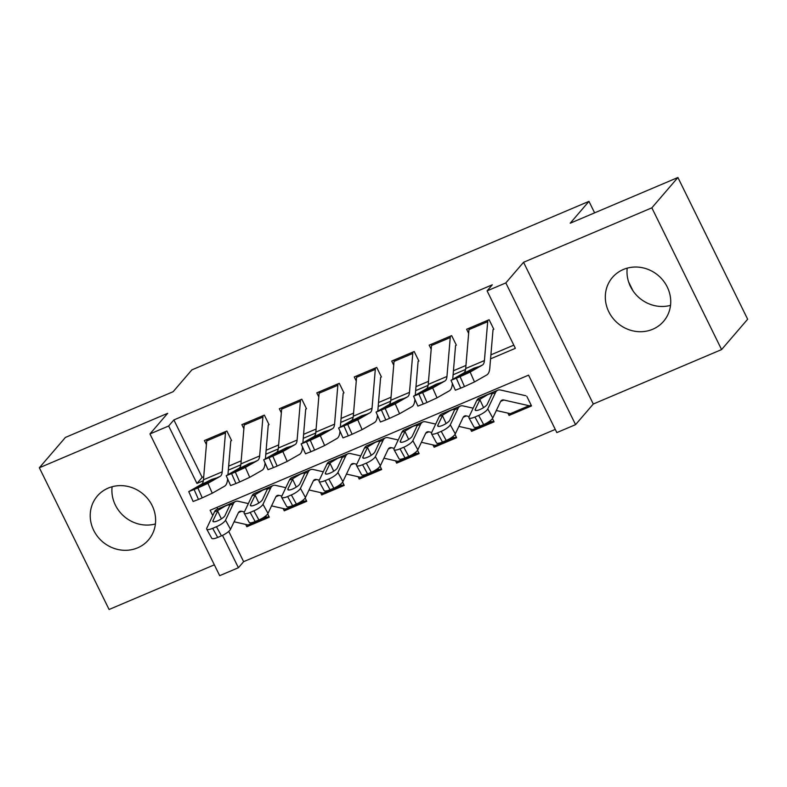 <?xml version="1.0" encoding="UTF-8"?>
<svg xmlns="http://www.w3.org/2000/svg" width="787" height="787" viewBox="0 0 787 787"><rect width="100%" height="100%" fill="white"/><g stroke="black" fill="none" stroke-linecap="round" stroke-linejoin="round"><path stroke-width="1.18" d="M137.627 547.841A33.703 31.313 -139.3 0 0 148.487 539.921A33.703 31.313 -139.3 0 0 148.32 499.46A33.703 31.313 -139.3 0 0 108.222 488.088A33.703 31.313 -139.3 0 0 97.352 496.007A33.703 31.313 -139.3 0 0 97.519 536.468A33.703 31.313 -139.3 0 0 137.627 547.841M652.728 329.251A33.703 31.313 -139.3 0 0 663.589 321.332A33.703 31.313 -139.3 0 0 663.421 280.87A33.703 31.313 -139.3 0 0 623.324 269.498A33.703 31.313 -139.3 0 0 612.453 277.408A33.703 31.313 -139.3 0 0 612.62 317.879A33.703 31.313 -139.3 0 0 652.728 329.251M228.742 531.412L243.626 561.662L238.412 567.722L219.681 575.671L149.943 433.942L168.674 425.993L196.947 483.454L203.341 480.739M594.618 212.854L588.961 201.364L191.871 369.88L173.11 391.719L65.41 437.424L39.35 467.763L109.088 609.492L214.339 564.83M588.961 201.364L570.211 223.213L677.912 177.508L747.65 319.237L721.59 349.576L651.852 207.837L523.552 262.287L505.834 282.917L575.572 424.646L556.842 432.594L528.569 375.143L210.139 510.271L212.746 515.564M523.552 262.287L593.29 404.016L721.59 349.576M593.29 404.016L575.572 424.646M243.626 561.662L555.268 429.407M627.2 268.151A33.703 31.313 -139.3 0 0 670.524 305.356M677.912 177.508L651.852 207.837M231.594 440.582L226.882 431.01L204.404 440.543L206.42 444.635M269.056 424.685L264.343 415.113L241.865 424.646L243.881 428.738M306.517 408.787L301.805 399.216L279.326 408.748L281.343 412.841M343.978 392.89L339.266 383.318L316.787 392.851L318.804 396.943M381.439 376.993L376.727 367.421L354.258 376.953L356.265 381.046M418.9 361.095L414.188 351.523L391.719 361.056L393.726 365.148M456.371 345.198L451.659 335.626L429.181 345.159L431.187 349.251M510.547 413.716L509.051 415.447L531.53 405.915L526.818 396.333M473.085 429.613L471.59 431.345L494.069 421.812L492.455 418.536M435.614 445.511L434.129 447.242L456.608 437.71L454.994 434.434M398.153 461.408L396.668 463.14L419.137 453.607L417.533 450.331M360.692 477.306L359.197 479.037L381.675 469.505L380.072 466.229M323.231 493.203L321.735 494.934L344.214 485.402L342.611 482.126M285.77 509.1L284.274 510.832L306.753 501.299L305.149 498.023M216.917 507.389L217.724 509.032M507.9 413.126L509.051 415.447M470.439 429.023L471.59 431.345M432.978 444.921L434.129 447.242M395.517 460.818L396.668 463.14M358.055 476.715L359.197 479.037M320.594 492.613L321.735 494.934M283.133 508.51L284.274 510.832M267.678 513.921L269.292 517.197L246.813 526.729L245.672 524.408M490.567 358.852L515.367 348.326L487.094 290.865L492.308 284.796L173.878 419.924L202.151 477.384L203.715 476.725M228.663 466.14L241.176 460.828M266.124 450.243L278.637 444.93M303.595 434.345L316.099 429.033M341.056 418.448L353.56 413.136M378.517 402.55L391.021 397.238M415.979 386.653L428.482 381.341M453.44 370.756L465.953 365.443M490.901 354.858L513.803 345.139M493.833 329.3L489.12 319.729L466.642 329.261L468.649 333.354M632.984 290.826L628.626 281.962M149.943 433.942L167.661 413.313L39.35 467.763M173.878 419.924L168.674 425.993M487.094 290.865L505.834 282.917M222.495 535.376L238.412 567.722M228.328 470.134L240.802 464.842M265.79 454.237L278.264 448.944M303.251 438.339L315.725 433.047M340.712 422.442L353.186 417.149M378.173 406.545L390.647 401.252M415.644 390.647L428.118 385.355M453.105 374.75L465.579 369.457M202.151 477.384L196.947 483.454M248.308 524.998L246.813 526.729M155.423 523.945A33.703 31.313 40.7 0 1 112.098 486.74M487.95 320.22A15.12 5.086 67 0 0 487.694 321.676L484.418 360.564A21.603 7.27 -113 0 1 482.401 365.079L470.144 372.064L474.492 381.941L464.458 386.574L460.11 376.688L470.144 372.064M493.026 329.645L489.78 368.188A32.405 10.9 -113 0 1 486.75 374.956L474.492 381.941M469.219 328.169A15.12 5.086 67 0 0 468.963 329.625L465.688 368.513A21.603 7.27 -113 0 1 463.671 373.028L451 380.318L460.11 376.688M456.362 378.281L460.71 388.158L464.458 386.574M460.71 388.158L455.348 390.195L451 380.318M466.622 373.146L466.101 372.133L474.01 368.129L478.368 366.791L471.344 370.893L459.431 376.137M482.401 365.079L478.093 367.047M466.101 372.133L459.362 375.979M531.097 405.03L531.009 405.128A15.12 5.086 -113 0 1 530.32 405.649L511.589 413.598A15.12 5.086 -113 0 1 510.32 413.667L496.322 410.499M525.736 395.723L500.522 390.018A32.405 10.9 67 0 0 497.807 390.175L479.076 398.124A32.405 10.9 67 0 0 476.725 400.603L469.032 416.854A8.647 2.331 -28.7 0 0 468.944 417.828A8.647 2.331 -28.7 0 0 474.925 417.041L479.922 426.161A8.647 2.331 151.3 0 1 473.941 426.947L468.944 417.828M497.807 390.175A32.405 10.9 67 0 0 495.456 392.654L487.763 408.906L492.76 418.025A8.647 2.331 151.3 0 1 483.671 424.577L479.922 426.161M530.32 405.649A15.12 5.086 -113 0 1 529.051 405.718L503.837 400.012A21.603 7.27 67 0 0 502.027 400.121A21.603 7.27 67 0 0 500.463 401.773L492.76 418.025M480.208 399.127L487.36 394.848C490.38 393.48 491.924 393.234 491.983 394.13L487.261 404.272A6.916 1.869 151.3 0 1 479.991 409.506A6.916 1.869 151.3 0 1 475.2 410.145A6.916 1.869 151.3 0 1 475.269 409.358L480.208 399.127L476.725 400.603M491.934 393.834L495.456 392.654M483.671 424.577L478.673 415.447L474.925 417.041M478.673 415.447A8.647 2.331 -28.7 0 0 487.763 408.906M450.489 336.118A15.12 5.086 67 0 0 450.233 337.574L446.957 376.461A21.603 7.27 -113 0 1 444.94 380.977L432.683 387.961L437.031 397.838L426.997 402.472L422.649 392.585L432.683 387.961M452.368 383.436L452.318 384.086A32.405 10.9 -113 0 1 449.288 390.854L437.031 397.838M455.565 345.542L452.722 379.265M431.758 344.067A15.12 5.086 67 0 0 431.502 345.523L428.226 384.41A21.603 7.27 -113 0 1 426.21 388.926L413.539 396.215L422.649 392.585M418.9 394.179L423.249 404.056L426.997 402.472M423.249 404.056L417.887 406.092L413.539 396.215M429.161 389.044L428.64 388.03L436.549 384.026L440.907 382.689L433.883 386.791L421.97 392.034M444.94 380.977L440.631 382.944M428.64 388.03L421.901 391.877M413.027 352.015A15.12 5.086 67 0 0 412.772 353.471L409.496 392.359A21.603 7.27 -113 0 1 407.479 396.874L395.222 403.859L399.57 413.736L389.535 418.369L385.187 408.483L395.222 403.859M414.906 399.334L414.857 399.983A32.405 10.9 -113 0 1 411.827 406.751L399.57 413.736M418.104 361.44L415.261 395.163M394.297 359.964A15.12 5.086 67 0 0 394.041 361.42L390.765 400.308A21.603 7.27 -113 0 1 388.748 404.823L376.068 412.113L385.187 408.483M381.439 410.076L385.787 419.953L389.535 418.369M385.787 419.953L380.416 421.989L376.068 412.113M391.7 404.941L391.178 403.928L399.088 399.924L403.446 398.586L396.422 402.688L384.509 407.932M407.479 396.874L403.17 398.842M391.178 403.928L384.44 407.774M375.566 367.913A15.12 5.086 67 0 0 375.31 369.369L372.035 408.256A21.603 7.27 -113 0 1 370.018 412.772L357.76 419.756L362.109 429.633L352.074 434.267L347.726 424.38L357.76 419.756M377.445 415.231L377.396 415.88A32.405 10.9 -113 0 1 374.366 422.649L362.109 429.633M380.642 377.337L377.799 411.06M356.836 375.861A15.12 5.086 67 0 0 356.58 377.317L353.304 416.205A21.603 7.27 -113 0 1 351.287 420.72L338.607 428.01L347.726 424.38M343.978 425.974L348.326 435.85L352.074 434.267M348.326 435.85L342.955 437.887L338.607 428.01M354.239 420.838L353.717 419.825L361.627 415.821L365.985 414.483L358.961 418.586L347.037 423.829M370.018 412.772L365.699 414.739M353.717 419.825L346.969 423.672M338.105 383.81A15.12 5.086 67 0 0 337.849 385.266L334.573 424.154A21.603 7.27 -113 0 1 332.557 428.669L320.299 435.654L324.647 445.531L314.613 450.164L310.265 440.277L320.299 435.654M339.984 431.128L339.925 431.778A32.405 10.9 -113 0 1 336.905 438.546L324.647 445.531M343.181 393.234L340.338 426.957M319.374 391.759A15.12 5.086 67 0 0 319.119 393.215L315.843 432.102A21.603 7.27 -113 0 1 313.826 436.618L301.146 443.907L310.265 440.277M306.517 441.871L310.865 451.748L314.613 450.164M310.865 451.748L305.494 453.784L301.146 443.907M316.777 436.736L316.256 435.723L324.165 431.719L328.523 430.381L321.499 434.483L309.576 439.726M332.557 428.669L328.238 430.637M316.256 435.723L309.507 439.569M493.636 420.927L493.547 421.025A15.12 5.086 -113 0 1 492.859 421.547L474.128 429.495A15.12 5.086 -113 0 1 472.859 429.564L458.86 426.397M473.135 408.187L463.061 405.915A32.405 10.9 67 0 0 460.346 406.072L441.615 414.021A32.405 10.9 67 0 0 439.264 416.5L431.571 432.752A8.647 2.331 -28.7 0 0 431.483 433.726A8.647 2.331 -28.7 0 0 437.464 432.939L442.461 442.058A8.647 2.331 151.3 0 1 436.48 442.845L431.483 433.726M460.346 406.072A32.405 10.9 67 0 0 457.995 408.551L450.302 424.803L455.299 433.922A8.647 2.331 151.3 0 1 446.209 440.474L442.461 442.058M469.17 416.549L466.376 415.91A21.603 7.27 67 0 0 464.566 416.018A21.603 7.27 67 0 0 463.002 417.671L455.299 433.922M492.859 421.547A15.12 5.086 -113 0 1 491.59 421.616L489.652 421.183M442.747 415.024L449.898 410.745C452.918 409.378 454.463 409.132 454.522 410.027L449.8 420.169A6.916 1.869 151.3 0 1 442.53 425.403A6.916 1.869 151.3 0 1 437.739 426.042A6.916 1.869 151.3 0 1 437.808 425.255L442.747 415.024L439.264 416.5M454.473 409.732L457.995 408.551M446.209 440.474L441.212 431.345L437.464 432.939M441.212 431.345A8.647 2.331 -28.7 0 0 450.302 424.803M456.165 436.824L456.086 436.923A15.12 5.086 -113 0 1 455.398 437.444L436.667 445.393A15.12 5.086 -113 0 1 435.398 445.462L421.399 442.294M435.673 424.085L425.6 421.812A32.405 10.9 67 0 0 422.875 421.97L404.144 429.918A32.405 10.9 67 0 0 401.803 432.397L394.1 448.649A8.647 2.331 -28.7 0 0 394.021 449.623A8.647 2.331 -28.7 0 0 400.003 448.836L405 457.955A8.647 2.331 151.3 0 1 399.019 458.742L394.021 449.623M422.875 421.97A32.405 10.9 67 0 0 420.533 424.449L412.831 440.7L417.838 449.82A8.647 2.331 151.3 0 1 408.748 456.371L405 457.955M431.709 432.447L428.905 431.807A21.603 7.27 67 0 0 427.095 431.915A21.603 7.27 67 0 0 425.541 433.568L417.838 449.82M455.398 437.444A15.12 5.086 -113 0 1 454.129 437.513L452.191 437.08M405.275 430.922L412.437 426.643C415.457 425.275 417.002 425.029 417.061 425.924L412.339 436.067A6.916 1.869 151.3 0 1 405.069 441.31A6.916 1.869 151.3 0 1 400.278 441.94A6.916 1.869 151.3 0 1 400.347 441.153L405.275 430.922L401.803 432.397M417.012 425.629L420.533 424.449M408.748 456.371L403.751 447.242L400.003 448.836M403.751 447.242A8.647 2.331 -28.7 0 0 412.831 440.7M418.704 452.722L418.625 452.82A15.12 5.086 -113 0 1 417.936 453.342L399.206 461.29A15.12 5.086 -113 0 1 397.937 461.359L383.938 458.191M398.202 439.982L388.129 437.71A32.405 10.9 67 0 0 385.414 437.867L366.683 445.816A32.405 10.9 67 0 0 364.342 448.295L356.639 464.546A8.647 2.331 -28.7 0 0 356.56 465.52A8.647 2.331 -28.7 0 0 362.541 464.733L367.539 473.853A8.647 2.331 151.3 0 1 361.558 474.64L356.56 465.52M385.414 437.867A32.405 10.9 67 0 0 383.072 440.346L375.369 456.598L380.377 465.717A8.647 2.331 151.3 0 1 371.287 472.269L367.539 473.853M394.248 448.344L391.444 447.705A21.603 7.27 67 0 0 389.634 447.813A21.603 7.27 67 0 0 388.07 449.466L380.377 465.717M417.936 453.342A15.12 5.086 -113 0 1 416.667 453.41L414.729 452.978M367.814 446.819L374.976 442.54C377.996 441.173 379.541 440.927 379.6 441.822L374.878 451.964A6.916 1.869 151.3 0 1 367.608 457.208A6.916 1.869 151.3 0 1 362.817 457.837A6.916 1.869 151.3 0 1 362.886 457.05L367.814 446.819L364.342 448.295M379.55 441.527L383.072 440.346M371.287 472.269L366.289 463.14L362.541 464.733M366.289 463.14A8.647 2.331 -28.7 0 0 375.369 456.598M381.242 468.619L381.164 468.718A15.12 5.086 -113 0 1 380.475 469.239L361.745 477.188A15.12 5.086 -113 0 1 360.476 477.256L346.477 474.089M360.741 455.88L350.668 453.607A32.405 10.9 67 0 0 347.952 453.765L329.222 461.713A32.405 10.9 67 0 0 326.88 464.192L319.178 480.444A8.647 2.331 -28.7 0 0 319.099 481.418A8.647 2.331 -28.7 0 0 325.08 480.631L330.078 489.75A8.647 2.331 151.3 0 1 324.096 490.537L319.099 481.418M347.952 453.765A32.405 10.9 67 0 0 345.611 456.244L337.908 472.495L342.916 481.614A8.647 2.331 151.3 0 1 333.826 488.166L330.078 489.75M356.786 464.241L353.983 463.602A21.603 7.27 67 0 0 352.173 463.71A21.603 7.27 67 0 0 350.608 465.363L342.916 481.614M380.475 469.239A15.12 5.086 -113 0 1 379.206 469.308L377.268 468.875M330.353 462.717L337.515 458.437C340.535 457.07 342.079 456.824 342.138 457.719L337.416 467.862A6.916 1.869 151.3 0 1 330.137 473.105A6.916 1.869 151.3 0 1 325.356 473.735A6.916 1.869 151.3 0 1 325.425 472.948L330.353 462.717L326.88 464.192M342.089 457.424L345.611 456.244M333.826 488.166L328.828 479.037L325.08 480.631M328.828 479.037A8.647 2.331 -28.7 0 0 337.908 472.495M300.644 399.707A15.12 5.086 67 0 0 300.388 401.163L297.112 440.051A21.603 7.27 -113 0 1 295.095 444.566L282.838 451.551L287.186 461.428L277.152 466.061L272.804 456.175L282.838 451.551M302.523 447.026L302.464 447.675A32.405 10.9 -113 0 1 299.444 454.443L287.186 461.428M305.71 409.132L302.877 442.855M281.913 407.656A15.12 5.086 67 0 0 281.657 409.112L278.382 448A21.603 7.27 -113 0 1 276.365 452.515L263.684 459.805L272.804 456.175M269.056 457.768L273.404 467.645L277.152 466.061M273.404 467.645L268.033 469.682L263.684 459.805M279.316 452.633L278.795 451.62L286.704 447.616L291.062 446.278L284.038 450.38L272.115 455.624M295.095 444.566L290.777 446.534M278.795 451.62L272.046 455.466M343.781 484.517L343.703 484.615A15.12 5.086 -113 0 1 343.014 485.136L324.274 493.085A15.12 5.086 -113 0 1 323.014 493.154L309.016 489.986M323.28 471.777L313.206 469.505A32.405 10.9 67 0 0 310.491 469.662L291.761 477.611A32.405 10.9 67 0 0 289.419 480.09L281.716 496.341A8.647 2.331 -28.7 0 0 281.638 497.315A8.647 2.331 -28.7 0 0 287.619 496.528L292.616 505.647A8.647 2.331 151.3 0 1 286.635 506.434L281.638 497.315M310.491 469.662A32.405 10.9 67 0 0 308.15 472.141L300.447 488.393L305.454 497.512A8.647 2.331 151.3 0 1 296.365 504.064L292.616 505.647M319.325 480.139L316.522 479.499A21.603 7.27 67 0 0 314.711 479.608A21.603 7.27 67 0 0 313.147 481.26L305.454 497.512M343.014 485.136A15.12 5.086 -113 0 1 341.745 485.205L339.807 484.772M292.892 478.614L300.054 474.335C303.074 472.967 304.608 472.721 304.677 473.617L299.945 483.759A6.916 1.869 151.3 0 1 292.675 489.002A6.916 1.869 151.3 0 1 287.894 489.632A6.916 1.869 151.3 0 1 287.963 488.845L292.892 478.614L289.419 480.09M304.628 473.321L308.15 472.141M296.365 504.064L291.357 494.934L287.619 496.528M291.357 494.934A8.647 2.331 -28.7 0 0 300.447 488.393M263.183 415.605A15.12 5.086 67 0 0 262.927 417.061L259.651 455.948A21.603 7.27 -113 0 1 257.634 460.464L245.377 467.448L249.725 477.325L239.691 481.959L235.343 472.072L245.377 467.448M265.062 462.923L265.003 463.573A32.405 10.9 -113 0 1 261.982 470.341L249.725 477.325M268.249 425.029L265.406 458.752M244.452 423.554A15.12 5.086 67 0 0 244.196 425.01L240.92 463.897A21.603 7.27 -113 0 1 238.904 468.413L226.223 475.702L235.343 472.072M231.594 473.666L235.943 483.543L239.691 481.959M235.943 483.543L230.571 485.579L226.223 475.702M241.855 468.531L241.334 467.517L249.243 463.513L253.601 462.176L246.577 466.278L234.654 471.521M257.634 460.464L253.316 462.431M241.334 467.517L234.585 471.364M306.32 500.414L306.232 500.512A15.12 5.086 -113 0 1 305.543 501.034L286.812 508.982A15.12 5.086 -113 0 1 285.553 509.051L271.554 505.884M285.819 487.684L275.745 485.402A32.405 10.9 67 0 0 273.03 485.559L254.299 493.508A32.405 10.9 67 0 0 251.958 495.987L244.255 512.239A8.647 2.331 -28.7 0 0 244.167 513.213A8.647 2.331 -28.7 0 0 250.158 512.426L255.155 521.545A8.647 2.331 151.3 0 1 249.174 522.332L244.167 513.213M273.03 485.559A32.405 10.9 67 0 0 270.689 488.038L262.986 504.29L267.993 513.409A8.647 2.331 151.3 0 1 258.903 519.961L255.155 521.545M281.864 496.036L279.06 495.397A21.603 7.27 67 0 0 277.25 495.505A21.603 7.27 67 0 0 275.686 497.158L267.993 513.409M305.543 501.034A15.12 5.086 -113 0 1 304.284 501.103L302.346 500.67M255.431 494.511L262.592 490.232C265.613 488.865 267.147 488.619 267.206 489.514L262.484 499.656A6.916 1.869 151.3 0 1 255.214 504.9A6.916 1.869 151.3 0 1 250.433 505.529A6.916 1.869 151.3 0 1 250.502 504.742L255.431 494.511L251.958 495.987M267.167 489.219L270.689 488.038M258.903 519.961L253.896 510.832L250.158 512.426M253.896 510.832A8.647 2.331 -28.7 0 0 262.986 504.29M225.721 431.502A15.12 5.086 67 0 0 225.466 432.958L222.19 471.846A21.603 7.27 -113 0 1 220.173 476.361L207.916 483.346L212.264 493.223L202.229 497.856L197.881 487.97L207.916 483.346M227.6 478.821L227.541 479.47A32.405 10.9 -113 0 1 224.521 486.238L212.264 493.223M230.788 440.927L227.945 474.65M206.991 439.451A15.12 5.086 67 0 0 206.735 440.907L203.459 479.795A21.603 7.27 -113 0 1 201.442 484.31L188.762 491.6L197.881 487.97M194.133 489.563L198.481 499.44L202.229 497.856M198.481 499.44L193.11 501.476L188.762 491.6M204.384 484.428L203.872 483.415L211.772 479.411L216.14 478.073L209.116 482.175L197.193 487.419M220.173 476.361L215.854 478.329M203.872 483.415L197.124 487.261M268.859 516.311L268.77 516.41A15.12 5.086 -113 0 1 268.082 516.931L249.351 524.88A15.12 5.086 -113 0 1 248.082 524.949L234.093 521.781M248.358 503.582L238.284 501.299A32.405 10.9 67 0 0 235.569 501.457L216.838 509.405A32.405 10.9 67 0 0 214.497 511.884L206.794 528.136A8.647 2.331 -28.7 0 0 206.706 529.11A8.647 2.331 -28.7 0 0 212.687 528.323L217.694 537.442A8.647 2.331 151.3 0 1 211.713 538.229L206.706 529.11M235.569 501.457A32.405 10.9 67 0 0 233.227 503.936L225.525 520.187L230.522 529.307A8.647 2.331 151.3 0 1 221.442 535.858L217.694 537.442M244.403 511.934L241.599 511.294A21.603 7.27 67 0 0 239.789 511.402A21.603 7.27 67 0 0 238.225 513.055L230.522 529.307M268.082 516.931A15.12 5.086 -113 0 1 266.823 517L264.885 516.567M217.969 510.409L225.121 506.13C228.151 504.762 229.686 504.516 229.745 505.411L225.023 515.554A6.916 1.869 151.3 0 1 217.753 520.797A6.916 1.869 151.3 0 1 212.972 521.427A6.916 1.869 151.3 0 1 213.041 520.64L217.969 510.409L214.497 511.884M229.706 505.116L233.227 503.936M221.442 535.858L216.435 526.729L212.687 528.323M216.435 526.729A8.647 2.331 -28.7 0 0 225.525 520.187M463.671 373.028L467.714 371.316M465.688 368.513L484.418 360.564M468.963 329.625L487.694 321.676M503.837 400.012L500.689 401.35M529.051 405.718L510.32 413.667M475.269 409.358L475.899 410.499M483.592 407.607L479.854 399.678M426.21 388.926L430.243 387.214M428.226 384.41L446.957 376.461M431.502 345.523L450.233 337.574M388.748 404.823L392.782 403.111M390.765 400.308L409.496 392.359M394.041 361.42L412.772 353.471M351.287 420.72L355.321 419.009M353.304 416.205L372.035 408.256M356.58 377.317L375.31 369.369M313.826 436.618L317.859 434.906M315.843 432.102L334.573 424.154M319.119 393.215L337.849 385.266M466.376 415.91L463.228 417.248M491.59 421.616L472.859 429.564M437.808 425.255L438.438 426.397M446.131 423.504L442.392 415.575M428.905 431.807L425.767 433.145M454.129 437.513L435.398 445.462M400.347 441.153L400.977 442.294M408.669 439.402L404.931 431.473M391.444 447.705L388.296 449.043M416.667 453.41L397.937 461.359M362.886 457.05L363.515 458.191M371.208 455.299L367.47 447.37M353.983 463.602L350.835 464.94M379.206 469.308L360.476 477.256M325.425 472.948L326.054 474.089M333.747 471.197L330.009 463.268M276.365 452.515L280.398 450.803M278.382 448L297.112 440.051M281.657 409.112L300.388 401.163M316.522 479.499L313.374 480.837M341.745 485.205L323.014 493.154M287.963 488.845L288.593 489.986M296.286 487.094L292.548 479.165M238.904 468.413L242.937 466.701M240.92 463.897L259.651 455.948M244.196 425.01L262.927 417.061M279.06 495.397L275.912 496.735M304.284 501.103L285.553 509.051M250.502 504.742L251.122 505.884M258.825 502.991L255.086 495.062M201.442 484.31L205.476 482.598M203.459 479.795L222.19 471.846M206.735 440.907L225.466 432.958M241.599 511.294L238.451 512.632M266.823 517L248.082 524.949M213.041 520.64L213.661 521.781M221.363 518.889L217.625 510.96"/></g></svg>
